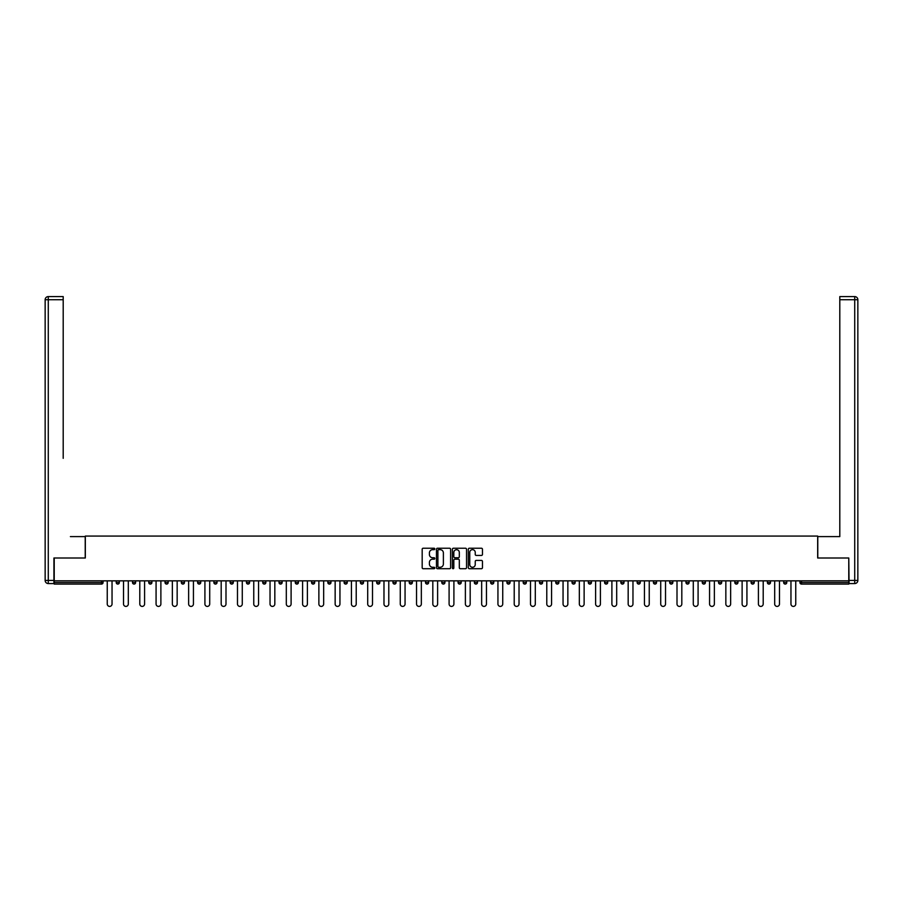 <?xml version="1.0" encoding="UTF-8"?>
<svg xmlns="http://www.w3.org/2000/svg" width="903" height="903" viewBox="0 0 903 903"><rect width="100%" height="100%" fill="white"/><g stroke="black" fill="none" stroke-linecap="round" stroke-linejoin="round"><path stroke-width="1.35" d="M434.806 548.934A0.722 0.722 0 0 0 434.083 548.223L423.202 548.223A1.027 1.027 0 0 0 422.175 549.238L422.175 567.682A1.027 1.027 0 0 0 423.202 568.709L434.083 568.709A0.722 0.722 0 0 0 434.806 567.987A0.722 0.722 0 0 0 434.083 567.276L432.684 567.276A3.273 3.273 0 0 1 429.399 563.991L429.399 562.456A3.273 3.273 0 0 1 432.684 559.183L434.083 559.183A0.722 0.722 0 0 0 434.806 558.46A0.722 0.722 0 0 0 434.083 557.749L432.684 557.749A3.273 3.273 0 0 1 429.399 554.465L429.399 552.929A3.273 3.273 0 0 1 432.684 549.656L434.083 549.656A0.722 0.722 0 0 0 434.806 548.934M481.434 555.435A1.027 1.027 0 0 0 482.462 554.419L482.462 549.238A1.027 1.027 0 0 0 481.434 548.223L469.346 548.223A1.027 1.027 0 0 0 468.318 549.238L468.318 567.682A1.027 1.027 0 0 0 469.346 568.709L481.434 568.709A1.027 1.027 0 0 0 482.462 567.682L482.462 561.429A1.027 1.027 0 0 0 481.434 560.413L476.265 560.413A1.027 1.027 0 0 0 475.238 561.429L475.238 564.533A2.743 2.743 0 0 1 472.495 567.276A2.743 2.743 0 0 1 469.763 564.533L469.763 552.388A2.743 2.743 0 0 1 472.495 549.656A2.743 2.743 0 0 1 475.238 552.388L475.238 554.419A1.027 1.027 0 0 0 476.265 555.435L481.434 555.435M56.528 296.59L48.277 296.59L63.199 296.59L56.528 296.59L63.199 296.59L63.199 299.717L48.277 299.717L48.277 580.426L53.92 580.426L53.92 557.998L85.322 557.998L85.322 536.077L817.678 536.077L817.678 557.998L848.775 557.998L848.775 580.843L54.225 580.843L54.225 582.514L101.497 582.514L101.497 580.843M54.225 557.998L54.225 580.843M450.608 549.238A1.027 1.027 0 0 0 449.581 548.223L437.492 548.223A1.027 1.027 0 0 0 436.465 549.238L436.465 567.682A1.027 1.027 0 0 0 437.492 568.709L449.581 568.709A1.027 1.027 0 0 0 450.608 567.682L450.608 549.238M453.419 548.223L465.508 548.223A1.027 1.027 0 0 1 466.535 549.238L466.535 567.682A1.027 1.027 0 0 1 465.508 568.709L460.338 568.709A1.027 1.027 0 0 1 459.311 567.682L459.311 560.199A1.027 1.027 0 0 0 458.284 559.183L454.852 559.183A1.027 1.027 0 0 0 453.825 560.199L453.825 567.987A0.722 0.722 0 0 1 453.114 568.709A0.722 0.722 0 0 1 452.392 567.987L452.392 549.238A1.027 1.027 0 0 1 453.419 548.223M103.066 580.843L103.066 582.514A1.569 1.569 0 0 1 101.497 584.083L54.225 584.083L54.225 582.514M848.775 580.843L848.775 584.083L801.503 584.083A1.569 1.569 0 0 1 799.934 582.514L799.934 580.843M116.216 582.514L119.343 582.514A1.569 1.569 0 0 1 117.785 584.083A1.569 1.569 0 0 0 119.343 582.514L119.343 580.843L119.343 582.514A1.569 1.569 0 0 1 117.785 584.083A1.569 1.569 0 0 1 116.216 582.514L116.216 580.843M101.497 584.083A1.569 1.569 0 0 0 103.066 582.514A1.569 1.569 0 0 1 101.497 584.083L101.497 582.514L103.066 582.514M132.493 580.843L132.493 582.514L132.493 580.843M135.619 580.843L135.619 582.514A1.569 1.569 0 0 1 134.062 584.083A1.569 1.569 0 0 1 132.493 582.514A1.569 1.569 0 0 0 134.062 584.083A1.569 1.569 0 0 0 135.619 582.514A1.569 1.569 0 0 1 134.062 584.083A1.569 1.569 0 0 1 132.493 582.514L135.619 582.514M151.907 580.843L151.907 582.514L148.769 582.514A1.569 1.569 0 0 0 150.338 584.083A1.569 1.569 0 0 1 148.769 582.514L148.769 580.843M165.046 580.843L165.046 582.514L165.046 580.843M168.184 580.843L168.184 582.514L168.184 580.843M181.334 580.843L181.334 582.514L181.334 580.843M184.46 580.843L184.46 582.514L184.46 580.843M200.737 580.843L200.737 582.514A1.569 1.569 0 0 1 199.179 584.083A1.569 1.569 0 0 1 197.61 582.514L197.61 580.843M217.025 580.843L217.025 582.514A1.569 1.569 0 0 1 215.456 584.083A1.569 1.569 0 0 1 213.887 582.514L213.887 580.843M233.301 580.843L233.301 582.514A1.569 1.569 0 0 1 231.732 584.083A1.569 1.569 0 0 1 230.163 582.514L230.163 580.843M249.578 580.843L249.578 582.514A1.569 1.569 0 0 1 248.009 584.083A1.569 1.569 0 0 1 246.451 582.514L246.451 580.843M264.286 584.083A1.569 1.569 0 0 0 265.854 582.514L265.854 580.843L265.854 582.514A1.569 1.569 0 0 1 264.286 584.083A1.569 1.569 0 0 1 262.728 582.514L262.728 580.843M282.131 580.843L282.131 582.514A1.569 1.569 0 0 1 280.573 584.083A1.569 1.569 0 0 1 279.004 582.514L279.004 580.843M295.281 580.843L295.281 582.514L295.281 580.843M298.419 580.843L298.419 582.514L298.419 580.843M314.695 580.843L314.695 582.514A1.569 1.569 0 0 1 313.127 584.083A1.569 1.569 0 0 1 311.558 582.514L311.558 580.843M329.403 584.083A1.569 1.569 0 0 0 330.972 582.514L330.972 580.843L330.972 582.514A1.569 1.569 0 0 1 329.403 584.083A1.569 1.569 0 0 1 327.845 582.514L327.845 580.843M347.249 580.843L347.249 582.514A1.569 1.569 0 0 1 345.691 584.083A1.569 1.569 0 0 1 344.122 582.514L344.122 580.843M360.399 580.843L360.399 582.514L360.399 580.843M363.525 580.843L363.525 582.514A1.569 1.569 0 0 1 361.968 584.083A1.569 1.569 0 0 1 360.399 582.514L363.525 582.514A1.569 1.569 0 0 1 361.968 584.083M379.813 580.843L379.813 582.514A1.569 1.569 0 0 1 378.244 584.083A1.569 1.569 0 0 1 376.675 582.514L376.675 580.843M392.963 582.514L396.09 582.514A1.569 1.569 0 0 1 394.521 584.083A1.569 1.569 0 0 0 396.09 582.514L396.09 580.843L396.09 582.514A1.569 1.569 0 0 1 394.521 584.083A1.569 1.569 0 0 1 392.963 582.514L392.963 580.843M412.366 580.843L412.366 582.514A1.569 1.569 0 0 1 410.797 584.083A1.569 1.569 0 0 1 409.24 582.514L409.24 580.843M425.516 580.843L425.516 582.514L425.516 580.843M428.643 580.843L428.643 582.514L428.643 580.843M441.793 580.843L441.793 582.514L441.793 580.843M444.931 580.843L444.931 582.514A1.569 1.569 0 0 1 443.362 584.083A1.569 1.569 0 0 1 441.793 582.514L444.931 582.514A1.569 1.569 0 0 1 443.362 584.083M458.069 580.843L458.069 582.514L458.069 580.843M461.207 580.843L461.207 582.514L461.207 580.843M474.357 580.843L474.357 582.514L474.357 580.843M477.484 580.843L477.484 582.514A1.569 1.569 0 0 1 475.915 584.083A1.569 1.569 0 0 1 474.357 582.514A1.569 1.569 0 0 0 475.915 584.083A1.569 1.569 0 0 0 477.484 582.514A1.569 1.569 0 0 1 475.915 584.083A1.569 1.569 0 0 1 474.357 582.514L477.484 582.514M493.76 580.843L493.76 582.514A1.569 1.569 0 0 1 492.203 584.083A1.569 1.569 0 0 1 490.634 582.514L490.634 580.843M510.037 580.843L510.037 582.514L506.91 582.514A1.569 1.569 0 0 0 508.479 584.083A1.569 1.569 0 0 1 506.91 582.514L506.91 580.843M526.325 580.843L526.325 582.514A1.569 1.569 0 0 1 524.756 584.083A1.569 1.569 0 0 1 523.187 582.514L523.187 580.843M539.475 580.843L539.475 582.514L539.475 580.843M542.601 580.843L542.601 582.514A1.569 1.569 0 0 1 541.032 584.083A1.569 1.569 0 0 1 539.475 582.514A1.569 1.569 0 0 0 541.032 584.083A1.569 1.569 0 0 1 539.475 582.514L542.601 582.514A1.569 1.569 0 0 1 541.032 584.083M558.878 580.843L558.878 582.514A1.569 1.569 0 0 1 557.309 584.083A1.569 1.569 0 0 1 555.751 582.514L555.751 580.843M575.155 580.843L575.155 582.514L572.028 582.514A1.569 1.569 0 0 0 573.597 584.083A1.569 1.569 0 0 1 572.028 582.514L572.028 580.843M591.442 580.843L591.442 582.514A1.569 1.569 0 0 1 589.873 584.083A1.569 1.569 0 0 1 588.304 582.514L588.304 580.843M607.719 580.843L607.719 582.514L604.581 582.514A1.569 1.569 0 0 0 606.15 584.083A1.569 1.569 0 0 1 604.581 582.514L604.581 580.843M623.996 580.843L623.996 582.514A1.569 1.569 0 0 1 622.427 584.083A1.569 1.569 0 0 1 620.869 582.514L620.869 580.843M640.272 580.843L640.272 582.514L637.146 582.514A1.569 1.569 0 0 0 638.714 584.083A1.569 1.569 0 0 1 637.146 582.514L637.146 580.843M656.549 580.843L656.549 582.514A1.569 1.569 0 0 1 654.991 584.083A1.569 1.569 0 0 1 653.422 582.514L653.422 580.843M672.837 580.843L672.837 582.514L669.699 582.514A1.569 1.569 0 0 0 671.268 584.083A1.569 1.569 0 0 1 669.699 582.514L669.699 580.843M689.113 580.843L689.113 582.514L685.975 582.514A1.569 1.569 0 0 0 687.544 584.083A1.569 1.569 0 0 1 685.975 582.514L685.975 580.843M705.39 580.843L705.39 582.514L702.263 582.514A1.569 1.569 0 0 0 703.821 584.083A1.569 1.569 0 0 1 702.263 582.514L702.263 580.843M721.666 580.843L721.666 582.514A1.569 1.569 0 0 1 720.109 584.083A1.569 1.569 0 0 1 718.54 582.514L718.54 580.843M736.385 584.083A1.569 1.569 0 0 0 737.954 582.514L737.954 580.843L737.954 582.514A1.569 1.569 0 0 1 736.385 584.083A1.569 1.569 0 0 1 734.816 582.514L734.816 580.843M754.231 580.843L754.231 582.514A1.569 1.569 0 0 1 752.662 584.083A1.569 1.569 0 0 1 751.093 582.514L751.093 580.843M770.507 580.843L770.507 582.514L767.381 582.514A1.569 1.569 0 0 0 768.938 584.083A1.569 1.569 0 0 1 767.381 582.514L767.381 580.843M786.784 580.843L786.784 582.514A1.569 1.569 0 0 1 785.215 584.083A1.569 1.569 0 0 1 783.657 582.514L783.657 580.843M151.907 582.514A1.569 1.569 0 0 1 150.338 584.083A1.569 1.569 0 0 0 151.907 582.514A1.569 1.569 0 0 1 150.338 584.083A1.569 1.569 0 0 1 148.769 582.514M166.615 584.083A1.569 1.569 0 0 1 165.046 582.514A1.569 1.569 0 0 0 166.615 584.083A1.569 1.569 0 0 0 168.184 582.514A1.569 1.569 0 0 1 166.615 584.083A1.569 1.569 0 0 1 165.046 582.514L168.184 582.514A1.569 1.569 0 0 1 166.615 584.083M182.891 584.083A1.569 1.569 0 0 1 181.334 582.514A1.569 1.569 0 0 0 182.891 584.083A1.569 1.569 0 0 0 184.46 582.514A1.569 1.569 0 0 1 182.891 584.083A1.569 1.569 0 0 1 181.334 582.514L184.46 582.514A1.569 1.569 0 0 1 182.891 584.083M296.85 584.083A1.569 1.569 0 0 1 295.281 582.514L298.419 582.514A1.569 1.569 0 0 1 296.85 584.083A1.569 1.569 0 0 0 298.419 582.514M427.085 584.083A1.569 1.569 0 0 1 425.516 582.514L428.643 582.514A1.569 1.569 0 0 1 427.085 584.083A1.569 1.569 0 0 0 428.643 582.514A1.569 1.569 0 0 1 427.085 584.083M459.638 584.083A1.569 1.569 0 0 1 458.069 582.514A1.569 1.569 0 0 0 459.638 584.083A1.569 1.569 0 0 0 461.207 582.514A1.569 1.569 0 0 1 459.638 584.083A1.569 1.569 0 0 1 458.069 582.514L461.207 582.514M508.479 584.083A1.569 1.569 0 0 0 510.037 582.514A1.569 1.569 0 0 1 508.479 584.083A1.569 1.569 0 0 1 506.91 582.514M573.597 584.083A1.569 1.569 0 0 0 575.155 582.514A1.569 1.569 0 0 1 573.597 584.083A1.569 1.569 0 0 1 572.028 582.514M607.719 582.514A1.569 1.569 0 0 1 606.15 584.083A1.569 1.569 0 0 0 607.719 582.514A1.569 1.569 0 0 1 606.15 584.083A1.569 1.569 0 0 1 604.581 582.514M638.714 584.083A1.569 1.569 0 0 0 640.272 582.514A1.569 1.569 0 0 1 638.714 584.083A1.569 1.569 0 0 1 637.146 582.514M654.991 584.083A1.569 1.569 0 0 0 656.549 582.514A1.569 1.569 0 0 1 654.991 584.083M671.268 584.083A1.569 1.569 0 0 0 672.837 582.514A1.569 1.569 0 0 1 671.268 584.083A1.569 1.569 0 0 1 669.699 582.514M687.544 584.083A1.569 1.569 0 0 0 689.113 582.514A1.569 1.569 0 0 1 687.544 584.083A1.569 1.569 0 0 1 685.975 582.514M703.821 584.083A1.569 1.569 0 0 0 705.39 582.514A1.569 1.569 0 0 1 703.821 584.083A1.569 1.569 0 0 1 702.263 582.514M770.507 582.514A1.569 1.569 0 0 1 768.938 584.083A1.569 1.569 0 0 0 770.507 582.514A1.569 1.569 0 0 1 768.938 584.083A1.569 1.569 0 0 1 767.381 582.514M785.215 584.083A1.569 1.569 0 0 0 786.784 582.514A1.569 1.569 0 0 1 785.215 584.083M438.621 549.656A0.722 0.722 0 0 0 437.899 550.367L437.899 566.553A0.722 0.722 0 0 0 438.621 567.276L440.1 567.276A3.273 3.273 0 0 0 443.384 563.991L443.384 552.929A3.273 3.273 0 0 0 440.1 549.656L438.621 549.656M459.311 552.444A2.743 2.743 0 0 0 456.568 549.701A2.743 2.743 0 0 0 453.825 552.444L453.825 556.722A1.027 1.027 0 0 0 454.852 557.749L458.284 557.749A1.027 1.027 0 0 0 459.311 556.722L459.311 552.444M107.243 580.843L107.243 604.017A2.404 2.404 0 0 0 109.635 606.41A2.404 2.404 0 0 0 112.04 604.017L112.04 580.843M123.519 580.843L123.519 604.017A2.404 2.404 0 0 0 125.923 606.41A2.404 2.404 0 0 0 128.316 604.017L128.316 580.843M139.796 580.843L139.796 604.017A2.404 2.404 0 0 0 142.2 606.41A2.404 2.404 0 0 0 144.593 604.017L144.593 580.843M156.072 580.843L156.072 604.017A2.404 2.404 0 0 0 158.476 606.41A2.404 2.404 0 0 0 160.881 604.017L160.881 580.843M172.36 580.843L172.36 604.017A2.404 2.404 0 0 0 174.753 606.41A2.404 2.404 0 0 0 177.157 604.017L177.157 580.843M188.637 580.843L188.637 604.017A2.404 2.404 0 0 0 191.03 606.41A2.404 2.404 0 0 0 193.434 604.017L193.434 580.843M85.221 557.998L85.221 536.596L70.4 536.596M63.199 299.717L63.199 458.34M53.92 580.426L53.92 583.564L48.277 583.564A3.127 3.127 0 0 1 45.15 580.426L45.15 299.717A3.127 3.127 0 0 1 48.277 296.59A3.127 3.127 0 0 0 45.15 299.717A3.127 3.127 0 0 1 48.277 296.59A3.127 3.127 0 0 0 45.15 299.717L48.277 299.717L48.277 296.59M832.6 536.596L839.801 536.596L839.801 296.59L854.723 296.59L839.801 296.59M817.779 557.998L817.779 536.596L839.801 536.596L839.801 458.34M849.08 580.426L854.723 580.426L854.723 583.564A3.127 3.127 0 0 0 857.85 580.426L857.85 299.717L857.85 580.426A3.127 3.127 0 0 1 854.723 583.564L849.08 583.564L848.775 557.998M854.723 296.59A3.127 3.127 0 0 1 857.85 299.717A3.127 3.127 0 0 0 854.723 296.59A3.127 3.127 0 0 1 857.85 299.717A3.127 3.127 0 0 0 854.723 296.59L854.723 299.717L839.801 299.717M204.913 580.843L204.913 604.017A2.404 2.404 0 0 0 207.318 606.41A2.404 2.404 0 0 0 209.71 604.017L209.71 580.843M221.19 580.843L221.19 604.017A2.404 2.404 0 0 0 223.594 606.41A2.404 2.404 0 0 0 225.998 604.017L225.998 580.843M237.478 580.843L237.478 604.017A2.404 2.404 0 0 0 239.871 606.41A2.404 2.404 0 0 0 242.275 604.017L242.275 580.843M253.754 580.843L253.754 604.017A2.404 2.404 0 0 0 256.147 606.41A2.404 2.404 0 0 0 258.551 604.017L258.551 580.843M270.031 580.843L270.031 604.017A2.404 2.404 0 0 0 272.435 606.41A2.404 2.404 0 0 0 274.828 604.017L274.828 580.843M286.307 580.843L286.307 604.017A2.404 2.404 0 0 0 288.712 606.41A2.404 2.404 0 0 0 291.105 604.017L291.105 580.843M302.584 580.843L302.584 604.017A2.404 2.404 0 0 0 304.988 606.41A2.404 2.404 0 0 0 307.392 604.017L307.392 580.843M318.872 580.843L318.872 604.017A2.404 2.404 0 0 0 321.265 606.41A2.404 2.404 0 0 0 323.669 604.017L323.669 580.843M335.148 580.843L335.148 604.017A2.404 2.404 0 0 0 337.541 606.41A2.404 2.404 0 0 0 339.946 604.017L339.946 580.843M351.425 580.843L351.425 604.017A2.404 2.404 0 0 0 353.829 606.41A2.404 2.404 0 0 0 356.222 604.017L356.222 580.843M367.702 580.843L367.702 604.017A2.404 2.404 0 0 0 370.106 606.41A2.404 2.404 0 0 0 372.51 604.017L372.51 580.843M383.978 580.843L383.978 604.017A2.404 2.404 0 0 0 386.382 606.41A2.404 2.404 0 0 0 388.787 604.017L388.787 580.843M400.266 580.843L400.266 604.017A2.404 2.404 0 0 0 402.659 606.41A2.404 2.404 0 0 0 405.063 604.017L405.063 580.843M416.543 580.843L416.543 604.017A2.404 2.404 0 0 0 418.947 606.41A2.404 2.404 0 0 0 421.34 604.017L421.34 580.843M432.819 580.843L432.819 604.017A2.404 2.404 0 0 0 435.223 606.41A2.404 2.404 0 0 0 437.616 604.017L437.616 580.843M449.096 580.843L449.096 604.017A2.404 2.404 0 0 0 451.5 606.41A2.404 2.404 0 0 0 453.904 604.017L453.904 580.843M465.384 580.843L465.384 604.017A2.404 2.404 0 0 0 467.777 606.41A2.404 2.404 0 0 0 470.181 604.017L470.181 580.843M481.66 580.843L481.66 604.017A2.404 2.404 0 0 0 484.053 606.41A2.404 2.404 0 0 0 486.457 604.017L486.457 580.843M497.937 580.843L497.937 604.017A2.404 2.404 0 0 0 500.341 606.41A2.404 2.404 0 0 0 502.734 604.017L502.734 580.843M514.213 580.843L514.213 604.017A2.404 2.404 0 0 0 516.618 606.41A2.404 2.404 0 0 0 519.022 604.017L519.022 580.843M530.49 580.843L530.49 604.017A2.404 2.404 0 0 0 532.894 606.41A2.404 2.404 0 0 0 535.298 604.017L535.298 580.843M546.778 580.843L546.778 604.017A2.404 2.404 0 0 0 549.171 606.41A2.404 2.404 0 0 0 551.575 604.017L551.575 580.843M563.054 580.843L563.054 604.017A2.404 2.404 0 0 0 565.459 606.41A2.404 2.404 0 0 0 567.852 604.017L567.852 580.843M579.331 580.843L579.331 604.017A2.404 2.404 0 0 0 581.735 606.41A2.404 2.404 0 0 0 584.128 604.017L584.128 580.843M595.608 580.843L595.608 604.017A2.404 2.404 0 0 0 598.012 606.41A2.404 2.404 0 0 0 600.416 604.017L600.416 580.843M611.895 580.843L611.895 604.017A2.404 2.404 0 0 0 614.288 606.41A2.404 2.404 0 0 0 616.693 604.017L616.693 580.843M628.172 580.843L628.172 604.017A2.404 2.404 0 0 0 630.565 606.41A2.404 2.404 0 0 0 632.969 604.017L632.969 580.843M644.449 580.843L644.449 604.017A2.404 2.404 0 0 0 646.853 606.41A2.404 2.404 0 0 0 649.246 604.017L649.246 580.843M660.725 580.843L660.725 604.017A2.404 2.404 0 0 0 663.129 606.41A2.404 2.404 0 0 0 665.522 604.017L665.522 580.843M677.002 580.843L677.002 604.017A2.404 2.404 0 0 0 679.406 606.41A2.404 2.404 0 0 0 681.81 604.017L681.81 580.843M693.29 580.843L693.29 604.017A2.404 2.404 0 0 0 695.682 606.41A2.404 2.404 0 0 0 698.087 604.017L698.087 580.843M709.566 580.843L709.566 604.017A2.404 2.404 0 0 0 711.97 606.41A2.404 2.404 0 0 0 714.363 604.017L714.363 580.843M725.843 580.843L725.843 604.017A2.404 2.404 0 0 0 728.247 606.41A2.404 2.404 0 0 0 730.64 604.017L730.64 580.843M742.119 580.843L742.119 604.017A2.404 2.404 0 0 0 744.524 606.41A2.404 2.404 0 0 0 746.928 604.017L746.928 580.843M758.407 580.843L758.407 604.017A2.404 2.404 0 0 0 760.8 606.41A2.404 2.404 0 0 0 763.204 604.017L763.204 580.843M774.684 580.843L774.684 604.017A2.404 2.404 0 0 0 777.077 606.41A2.404 2.404 0 0 0 779.481 604.017L779.481 580.843M790.96 580.843L790.96 604.017A2.404 2.404 0 0 0 793.365 606.41A2.404 2.404 0 0 0 795.757 604.017L795.757 580.843M801.503 580.843L801.503 582.514L848.775 582.514M799.934 582.514L801.503 582.514L801.503 584.083M199.179 584.083A1.569 1.569 0 0 0 200.737 582.514L197.61 582.514M215.456 584.083A1.569 1.569 0 0 0 217.025 582.514L213.887 582.514M231.732 584.083A1.569 1.569 0 0 0 233.301 582.514L230.163 582.514M248.009 584.083A1.569 1.569 0 0 0 249.578 582.514L246.451 582.514M265.854 582.514L262.728 582.514M280.573 584.083A1.569 1.569 0 0 0 282.131 582.514L279.004 582.514M313.127 584.083A1.569 1.569 0 0 0 314.695 582.514L311.558 582.514M330.972 582.514L327.845 582.514M345.691 584.083A1.569 1.569 0 0 0 347.249 582.514L344.122 582.514M378.244 584.083A1.569 1.569 0 0 0 379.813 582.514L376.675 582.514M410.797 584.083A1.569 1.569 0 0 0 412.366 582.514L409.24 582.514M492.203 584.083A1.569 1.569 0 0 0 493.76 582.514L490.634 582.514M524.756 584.083A1.569 1.569 0 0 0 526.325 582.514L523.187 582.514M557.309 584.083A1.569 1.569 0 0 0 558.878 582.514L555.751 582.514M589.873 584.083A1.569 1.569 0 0 0 591.442 582.514L588.304 582.514M622.427 584.083A1.569 1.569 0 0 0 623.996 582.514L620.869 582.514M656.549 582.514L653.422 582.514M720.109 584.083A1.569 1.569 0 0 0 721.666 582.514L718.54 582.514M737.954 582.514L734.816 582.514M752.662 584.083A1.569 1.569 0 0 0 754.231 582.514L751.093 582.514M786.784 582.514L783.657 582.514M48.277 583.564L48.277 580.426L45.15 580.426M857.85 580.426L854.723 580.426L854.723 299.717L857.85 299.717"/></g></svg>
